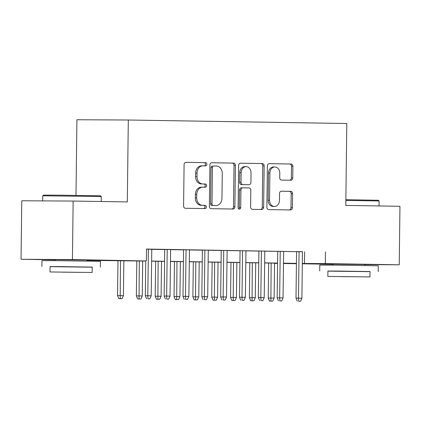 <?xml version="1.0" encoding="UTF-8"?>
<svg xmlns="http://www.w3.org/2000/svg" width="421" height="421" viewBox="0 0 421 421"><rect width="100%" height="100%" fill="white"/><g stroke="black" fill="none" stroke-linecap="round" stroke-linejoin="round"><path stroke-width="0.63" d="M206.89 164.274A1.61 1.295 90.3 0 0 205.616 162.648L185.971 162.332A2.3 1.847 90.3 0 0 185.956 162.332A2.3 1.847 90.3 0 0 184.093 164.6L183.588 205.948A2.3 1.847 90.3 0 0 185.408 208.274L205.053 208.584A1.61 1.295 90.3 0 0 205.064 208.59A1.61 1.295 90.3 0 0 206.369 207A1.61 1.295 90.3 0 0 205.095 205.369L202.554 205.332A7.352 5.915 90.3 0 1 196.723 197.886L196.765 194.439A7.352 5.915 90.3 0 1 202.722 187.182A7.352 5.915 90.3 0 1 202.775 187.182L205.316 187.224A1.61 1.295 90.3 0 0 205.327 187.224A1.61 1.295 90.3 0 0 206.627 185.635A1.61 1.295 90.3 0 0 205.353 184.009L202.811 183.966A7.352 5.915 90.3 0 1 196.986 176.52L197.028 173.078A7.352 5.915 90.3 0 1 202.98 165.821A7.352 5.915 90.3 0 1 203.033 165.821L205.574 165.863A1.61 1.295 90.3 0 0 205.585 165.863A1.61 1.295 90.3 0 0 206.89 164.274M204.364 165.842A1.61 1.295 90.3 0 0 205.501 164.269A1.61 1.295 90.3 0 0 204.227 162.638L185.761 162.343M203.843 208.569A1.61 1.295 90.3 0 0 204.98 206.995A1.61 1.295 90.3 0 0 203.706 205.364L202.554 205.332M204.101 187.203A1.61 1.295 90.3 0 0 205.238 185.629A1.61 1.295 90.3 0 0 203.964 184.003L202.811 183.966M333.143 264.125L364.97 264.514M55.314 259.668L87.142 260.057M290.879 180.209A2.3 1.847 90.3 0 0 290.895 180.209A2.3 1.847 90.3 0 0 292.758 177.941L292.9 166.342A2.3 1.847 90.3 0 0 291.079 164.016L269.261 163.669A2.3 1.847 90.3 0 0 269.245 163.669A2.3 1.847 90.3 0 0 267.382 165.932L266.877 207.279A2.3 1.847 90.3 0 0 268.698 209.605L290.516 209.958A2.3 1.847 90.3 0 0 290.532 209.958A2.3 1.847 90.3 0 0 292.395 207.69L292.563 193.676A2.3 1.847 90.3 0 0 290.743 191.35L281.407 191.202A2.3 1.847 90.3 0 0 281.391 191.202A2.3 1.847 90.3 0 0 279.528 193.471L279.444 200.417A6.147 4.947 90.3 0 1 274.466 206.485A6.147 4.947 90.3 0 1 269.556 200.259L269.887 173.042A6.147 4.947 90.3 0 1 274.866 166.974A6.147 4.947 90.3 0 1 279.781 173.199L279.723 177.736A2.3 1.847 90.3 0 0 281.544 180.062L290.879 180.209M55.314 259.841L21.05 259.289L21.766 200.785L73.149 201.054L127.305 201.922L128.305 120.011L346.799 123.516L345.799 205.422L399.95 206.29L399.234 264.798L364.965 264.62M73.149 201.054L72.438 259.557L145.74 260.957M302.462 251.769L146.508 249.043L146.366 260.741M325.449 251.911L325.307 263.609L399.234 264.798M235.402 165.421A2.3 1.847 90.3 0 0 233.581 163.095L211.763 162.743A2.3 1.847 90.3 0 0 211.747 162.743A2.3 1.847 90.3 0 0 209.884 165.011L209.379 206.358A2.3 1.847 90.3 0 0 211.2 208.684L233.018 209.037A2.3 1.847 90.3 0 0 233.034 209.037A2.3 1.847 90.3 0 0 234.897 206.769L235.402 165.421L234.013 165.416A2.3 1.847 90.3 0 0 232.192 163.085L211.553 162.759M240.512 163.206L262.33 163.553A2.3 1.847 90.3 0 1 264.151 165.885L263.646 207.227A2.3 1.847 90.3 0 1 261.783 209.495A2.3 1.847 90.3 0 1 261.767 209.495L252.432 209.348A2.3 1.847 90.3 0 1 250.611 207.021L250.816 190.25A2.3 1.847 90.3 0 0 248.995 187.924L242.801 187.824A2.3 1.847 90.3 0 0 242.785 187.824A2.3 1.847 90.3 0 0 240.923 190.092L240.712 207.553A1.61 1.295 90.3 0 1 239.407 209.137A1.61 1.295 90.3 0 1 238.123 207.511L238.633 165.474A2.3 1.847 90.3 0 1 240.496 163.206A2.3 1.847 90.3 0 1 240.512 163.206L240.48 163.206M151.776 249.274L146.508 249.148M170.61 249.574L164.722 249.479M189.445 249.874L183.556 249.785M208.284 250.179L202.39 250.085M227.119 250.479L221.23 250.384M245.953 250.784L240.065 250.69M264.788 251.084L258.899 250.99M283.628 251.384L277.734 251.29M151.776 249.353L164.722 249.558M170.61 249.653L183.556 249.864M189.445 249.953L202.39 250.163M208.279 250.258L221.225 250.463M227.119 250.558L240.065 250.769M245.953 250.863L258.899 251.069M264.788 251.163L277.734 251.374M283.622 251.463L296.568 251.674M302.462 251.69L296.573 251.595M128.305 120.011L76.917 119.748L75.996 195.365M21.05 259.289L72.438 259.557M333.137 264.293L302.315 263.799M296.421 263.704L283.475 263.499M277.586 263.404L274.539 263.357M145.74 261.062L87.136 260.352M283.48 263.393L294.753 263.451L283.48 263.272M277.592 263.178L264.646 262.972M258.757 262.878L245.811 262.667M239.917 262.572L226.972 262.367M221.083 262.272L208.137 262.062M202.248 261.967L189.303 261.762M183.414 261.667L170.468 261.462M164.574 261.367L151.628 261.157M274.539 263.346L277.586 263.362M302.315 263.467L325.307 263.609M151.634 261.052L164.579 261.262M170.468 261.357L183.414 261.562M189.303 261.657L202.248 261.862M208.137 261.957L221.083 262.167M226.977 262.262L239.923 262.467M245.811 262.562L258.757 262.772M264.646 262.867L277.592 263.072M283.48 263.167L296.426 263.372M304.615 251.8L304.472 263.504M202.933 165.821L201.643 165.816A7.352 5.915 90.3 0 0 201.596 165.811A7.352 5.915 90.3 0 0 195.639 173.068L197.028 173.078M201.422 183.961A7.352 5.915 90.3 0 1 195.597 176.515L195.639 173.068M202.669 187.182L201.385 187.177A7.352 5.915 90.3 0 0 201.333 187.177A7.352 5.915 90.3 0 0 195.376 194.434L196.765 194.439M201.164 205.322A7.352 5.915 90.3 0 1 195.333 197.875L195.376 194.434M231.839 209.016A2.3 1.847 90.3 0 0 233.508 206.758L234.013 165.416M213.757 165.995A1.61 1.295 90.3 0 0 213.747 165.995A1.61 1.295 90.3 0 0 212.442 167.579L212 203.875A1.61 1.295 90.3 0 0 213.273 205.501L215.957 205.548A7.352 5.915 90.3 0 0 216.005 205.548A7.352 5.915 90.3 0 0 221.962 198.291L222.267 173.484A7.352 5.915 90.3 0 0 216.436 166.037L213.757 165.995M212.358 165.985L212.368 165.985A1.61 1.295 90.3 0 0 212.358 165.985A1.61 1.295 90.3 0 0 211.053 167.574L212.442 167.579M214.668 205.537A7.352 5.915 90.3 0 1 214.621 205.537A7.352 5.915 90.3 0 1 214.568 205.537L211.884 205.495A1.61 1.295 90.3 0 1 210.611 203.864L211.053 167.574M240.302 163.216L262.33 163.553M260.588 209.479A2.3 1.847 90.3 0 0 262.257 207.221L262.762 165.874A2.3 1.847 90.3 0 0 260.941 163.548M242.77 187.824L241.412 187.819A2.3 1.847 90.3 0 0 241.396 187.819A2.3 1.847 90.3 0 0 239.533 190.087L239.323 207.542L240.712 207.553M238.712 208.884A1.61 1.295 90.3 0 0 239.323 207.542M251.027 172.852A6.147 4.947 90.3 0 0 246.111 166.627A6.147 4.947 90.3 0 0 241.138 172.694L241.017 182.282A2.3 1.847 90.3 0 0 242.838 184.608L249.032 184.708A2.3 1.847 90.3 0 0 249.048 184.708A2.3 1.847 90.3 0 0 250.911 182.44L251.027 172.852M246.111 166.627L244.727 166.621A6.147 4.947 90.3 0 0 239.749 172.684L241.138 172.694M247.674 184.703A2.3 1.847 90.3 0 1 247.659 184.703A2.3 1.847 90.3 0 0 247.659 184.703L241.449 184.603A2.3 1.847 90.3 0 1 239.628 182.277L239.749 172.684M274.866 166.974L273.476 166.969A6.147 4.947 90.3 0 0 268.498 173.031L269.887 173.042M274.466 206.485L273.082 206.474A6.147 4.947 90.3 0 1 268.166 200.254L268.498 173.031M289.338 209.937A2.3 1.847 90.3 0 0 291.006 207.685L291.174 193.671A2.3 1.847 90.3 0 0 289.353 191.345L281.196 191.213M289.701 180.193A2.3 1.847 90.3 0 0 291.369 177.936L291.511 166.337A2.3 1.847 90.3 0 0 289.69 164.011L269.051 163.68M118.811 298.657L122.085 298.694L118.811 298.657L117.538 295.6L123.432 295.663L123.858 260.715M120.201 298.663L120.469 260.657M117.538 295.6L117.969 260.62M123.432 295.663L122.085 298.694M145.745 260.741L145.319 295.742L147.818 295.758L148.387 249.179M147.976 298.805L149.86 298.836L147.976 298.805L147.818 295.758L151.207 295.81L151.776 249.237M145.319 295.742L146.587 298.799M149.86 298.836L151.207 295.81M42.753 195.802L43.463 195.112L59.208 195.17L100.566 195.807L101.261 196.518L42.753 195.802L42.695 200.896M92.204 267.198L50.078 266.682M100.398 267.193L100.466 261.341L58.03 260.688L41.963 260.631L41.889 266.477M50.015 271.961L50.083 266.577L61.65 266.625L92.204 267.093L92.141 272.476L50.015 271.961L92.141 272.476M63.024 272.177L84.653 272.387L63.024 272.177M345.867 199.722L378.395 200.264L379.084 200.975L345.857 200.417M370.033 271.656L327.906 271.14M378.221 271.65L378.295 265.798L335.853 265.146L319.786 265.083L319.718 270.935M327.843 276.418L327.906 271.035L339.473 271.077L370.033 271.55L369.964 276.934L327.843 276.418L369.964 276.934M340.847 276.634L362.476 276.839L340.847 276.634M137.646 298.957L140.919 298.994L137.646 298.957L136.378 295.9L142.266 295.968L142.693 261.015M139.035 298.963L139.304 260.962M136.378 295.9L136.804 260.92M142.266 295.968L140.919 298.994M156.486 299.257L159.754 299.299L156.486 299.257L155.212 296.2L161.101 296.268L161.527 261.315M157.875 299.268L158.138 261.262M155.212 296.2L155.638 261.22M161.101 296.268L159.754 299.299M175.32 299.563L178.593 299.599L175.32 299.563L174.047 296.505L179.935 296.573L180.367 261.62M176.709 299.568L176.973 261.562M174.047 296.505L174.473 261.525M179.935 296.573L178.593 299.599M194.155 299.863L197.428 299.899L194.155 299.863L192.881 296.805L198.775 296.873L199.201 261.92M195.544 299.873L195.812 261.867M192.881 296.805L193.313 261.825M198.775 296.873L197.428 299.899M164.722 249.442L164.153 296.042L166.653 296.058L167.221 249.485M166.811 299.11L168.695 299.142L166.811 299.11L166.653 296.058L170.042 296.11L170.61 249.537M164.153 296.042L165.427 299.099M168.695 299.142L170.042 296.11M183.556 249.742L182.988 296.347L185.487 296.358L186.056 249.785M185.65 299.41L187.534 299.442L185.65 299.41L185.487 296.358L188.876 296.416L189.45 249.837M182.988 296.347L184.261 299.405M187.534 299.442L188.876 296.416M202.396 250.048L201.822 296.647L204.322 296.663L204.895 250.085M204.485 299.715L206.369 299.741L204.485 299.715L204.322 296.663L207.716 296.716L208.284 250.142M201.822 296.647L203.096 299.705M206.369 299.741L207.716 296.716M221.23 250.348L220.662 296.952L223.162 296.963L223.73 250.39M223.319 300.015L225.203 300.047L223.319 300.015L223.162 296.963L226.551 297.015L227.119 250.442M220.662 296.952L221.93 300.01M225.203 300.047L226.551 297.015M212.989 300.168L216.262 300.205L212.989 300.168L211.721 297.11L217.61 297.173L218.036 262.225M214.378 300.173L214.647 262.167M211.721 297.11L212.147 262.13M217.61 297.173L216.262 300.205M240.065 250.653L239.496 297.252L241.996 297.268L242.564 250.69M242.154 300.315L244.038 300.347L242.154 300.315L241.996 297.268L245.385 297.321L245.953 250.742M239.496 297.252L240.765 300.31M244.038 300.347L245.385 297.321M231.829 300.468L235.097 300.505L231.829 300.468L230.555 297.41L236.444 297.479L236.87 262.525M233.213 300.473L233.481 262.472M230.555 297.41L230.982 262.43M236.444 297.479L235.097 300.505M258.899 250.953L258.331 297.552L260.831 297.568L261.399 250.995M260.994 300.62L262.878 300.652L260.994 300.62L260.831 297.568L264.22 297.621L264.788 251.048M258.331 297.552L259.604 300.61M262.878 300.652L264.22 297.621M250.663 300.768L253.937 300.81L250.663 300.768L249.39 297.71L255.279 297.779L255.71 262.825M252.053 300.778L252.316 262.772M249.39 297.71L249.816 262.73M255.279 297.779L253.937 300.81M277.734 251.253L277.165 297.858L279.665 297.868L280.233 251.295M279.828 300.92L281.712 300.952L279.828 300.92L279.665 297.868L283.059 297.926L283.628 251.348M277.165 297.858L278.439 300.915M281.712 300.952L283.059 297.926M269.498 301.073L272.771 301.11L269.498 301.073L268.224 298.015L274.118 298.084L274.545 263.13M270.887 301.078L271.15 263.072M268.224 298.015L268.656 263.036M274.118 298.084L272.771 301.11M296.573 251.558L296 298.157L298.505 298.173L299.073 251.595M298.663 301.226L300.547 301.252L298.663 301.226L298.505 298.173L301.894 298.226L302.462 251.653M296 298.157L297.273 301.215M300.547 301.252L301.894 298.226M204.227 162.638L205.616 162.648M203.706 205.364L205.095 205.369M203.964 184.003L205.353 184.009M195.597 176.515L196.986 176.52M195.333 197.875L196.723 197.886M233.508 206.758L234.897 206.769M232.192 163.085L233.581 163.095M210.611 203.864L212 203.875M211.884 205.495L213.273 205.501M214.568 205.537L215.957 205.548M262.762 165.874L264.151 165.885M262.257 207.221L263.646 207.227M239.533 190.087L240.923 190.092M239.628 182.277L241.017 182.282M241.449 184.603L242.838 184.608M268.166 200.254L269.556 200.259M289.353 191.345L290.743 191.35M291.174 193.671L292.563 193.676M291.006 207.685L292.395 207.69M289.69 164.011L291.079 164.016M291.511 166.337L292.9 166.342M291.369 177.936L292.758 177.941M201.596 165.811L202.98 165.821M201.333 187.177L202.722 187.182M214.621 205.537L216.005 205.548M241.396 187.819L242.785 187.824M55.304 260.662L55.314 259.573M87.131 261.052L87.142 259.962M101.198 201.501L101.261 196.518M333.132 265.119L333.143 264.03M364.954 265.509L364.97 264.42M379.026 205.958L379.084 200.975"/></g></svg>
